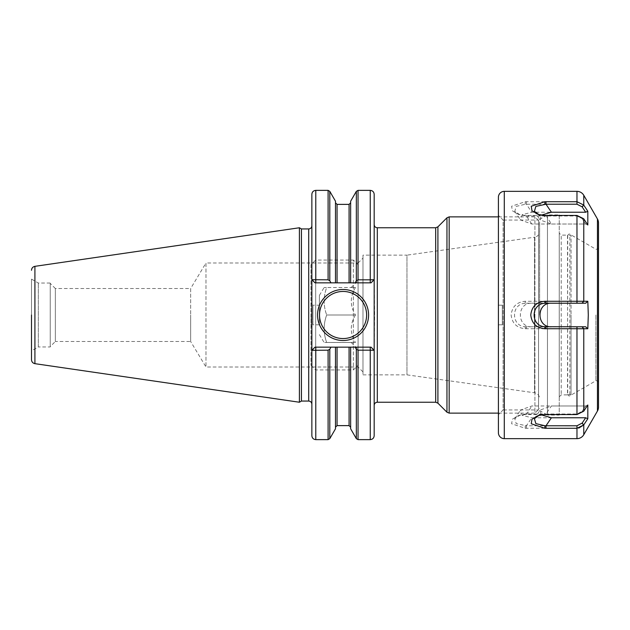 <?xml version="1.0" encoding="UTF-8"?>
<svg xmlns="http://www.w3.org/2000/svg" width="630" height="630" viewBox="0 0 630 630"><rect width="100%" height="100%" fill="white"/><g stroke="black" fill="none" stroke-linecap="round" stroke-linejoin="round"><path stroke-width="0.47" stroke-dasharray="3.15 2.36" d="M31.5 315L31.5 359.722L31.5 315M311.858 315L311.858 262.993M311.858 324.119L311.858 350.296L315 347.154L371.031 347.154L374.173 350.296L374.637 315L374.173 279.704L371.031 282.846L315 282.846L311.858 279.704L311.858 305.881M374.173 315L374.173 297.84M539.619 315L539.619 221.579L539.619 315M31.5 279.106L38.32 283.043L50.242 283.043L50.242 346.957L38.32 346.957L38.32 283.043L38.32 346.957L31.5 350.894L31.5 279.106L31.5 350.894M362.982 258.087L362.982 371.913L362.982 258.087L358.076 262.993L358.076 367.007L358.076 262.993L205.978 262.993L205.978 367.007L205.978 262.993L190.646 288.509L190.646 315L190.646 288.509L55.346 288.509L55.346 341.491L50.242 346.594L50.242 283.405L50.242 346.594M362.982 371.913L358.076 367.007L205.978 367.007L190.646 341.491L190.646 315L190.646 341.491L55.346 341.491L55.346 288.509L50.242 283.405M328.096 190.37L328.096 279.822L311.858 279.704L315 282.846L371.031 282.846L374.173 279.704L374.173 224.619M349.075 204.38L349.075 282.846L337.058 282.846L337.058 204.38M356.336 191.355L356.336 280.799L355.155 282.846L350.642 282.846L350.642 201.214M329.797 438.645L329.797 349.201L330.978 347.154L335.491 347.154L335.491 428.786M319.512 315A23.554 23.554 0 0 0 343.066 338.554A23.554 23.554 0 0 0 366.621 315A23.554 23.554 0 0 0 343.066 291.446A23.554 23.554 0 0 0 319.512 315M356.336 280.799L358.037 279.822L374.07 279.704L371.031 282.846L355.155 282.846M498.409 413.13L534.909 413.13L534.909 216.87L534.909 413.13L539.619 408.421M498.409 216.87L534.909 216.87L539.619 221.579M362.982 255.142L362.982 374.858L362.982 255.142L406.956 255.142L406.956 374.858L406.956 255.142L534.555 237.211L534.555 392.789L534.555 237.211C537.681 236.518 539.374 234.573 539.619 231.375M362.982 374.858L406.956 374.858L534.555 392.789C537.681 393.482 539.374 395.427 539.619 398.625M299.4 227.761L299.4 402.239M301.439 228.942L301.439 401.058M50.242 346.957L50.242 283.043M311.858 225.8L311.858 279.704L315 282.846L337.058 282.846M330.978 347.154L315 347.154L311.858 350.296L315 347.154L311.858 350.296L311.858 404.2M350.642 428.786L350.642 347.154L370.251 347.154L349.075 347.154L349.075 425.62M337.058 425.62L337.058 347.154L315.047 347.154M374.173 421.462L374.173 350.296L371.031 347.154L370.251 347.154L370.251 350.178L374.173 350.296L371.031 347.154L374.07 350.296M311.96 350.296L328.096 350.178L328.096 439.63M349.075 282.846L350.642 282.846L350.642 202.813L350.642 282.846M374.173 435.7L374.173 429.88M374.173 332.16L374.173 374.858M350.642 347.154L350.642 427.187L350.642 347.154L350.642 427.187L350.642 347.154L335.491 347.154L335.491 427.187L335.491 347.154M311.96 279.704L315 282.846M328.096 279.822L329.797 280.799L330.978 282.846M335.491 201.214L335.491 282.846M374.07 279.704L371.031 282.846M370.251 439.63L370.251 350.178L358.037 350.178L356.336 349.201L355.155 347.154M329.797 349.201L328.096 350.178M526.373 428.282L526.373 425.778L576.97 425.778L582.065 423.218L583.679 424.998L587.814 418.753L587.814 405.011L583.679 411.264L576.97 414.556L525.231 414.556L518.545 415.556L512.371 419.226L511.615 423.754L525.231 428.282L578.749 428.109M571.024 394.876L571.024 315L571.024 394.868L569.063 394.435C567.709 395.026 567.189 395.026 567.488 394.427L567.701 235.124L561.212 235.124L561.212 394.876L561.212 235.124L559.251 233.155L559.251 396.845L559.251 233.155M559.251 396.845L561.212 394.876L567.701 394.876L567.488 235.573C567.189 234.974 567.709 234.974 569.063 235.565L571.024 235.132L571.024 315L571.024 235.124M583.766 195.276L583.766 205.136L576.97 201.718L525.231 201.718L511.615 206.23L512.355 210.766L518.514 214.436L525.231 215.444L576.97 215.444L583.679 218.736L587.814 224.989L587.814 211.247L585.679 212.231L531.767 212.231L522.215 214.68L520.608 219.996L531.767 224.004L585.679 224.004L582.065 218.555L583.766 218.87L583.766 301.266L525.231 301.274C516.797 302.061 512.096 306.637 511.143 315C512.103 323.363 516.797 327.939 525.231 328.726L587.814 328.734L588.302 315L587.814 301.266L583.766 301.266L582.159 303.227L585.679 303.227L531.767 303.227C516.608 302.479 516.553 327.498 531.767 326.773L585.679 326.773L582.159 326.773L583.766 328.734L583.766 411.13L582.159 411.303L576.97 414.005L525.231 414.036L520.159 415.02L514.781 418.659L516.214 423.62L526.373 425.778L531.767 417.769L585.679 417.769L582.159 423.084L583.766 424.864L583.766 434.724M498.409 414.65L498.409 215.35L498.409 324.812L502.33 324.812L502.33 305.188L498.409 305.188L502.33 305.188L502.33 324.812L498.409 324.812L498.409 414.65L503.118 409.941L503.118 315L503.118 409.941L538.555 409.941L538.555 315L538.555 409.941L547.47 415.091L547.47 214.909L547.47 415.091L559.251 415.091L559.251 214.909L547.47 214.909L538.555 220.059L538.555 315L538.555 220.059L503.118 220.059L503.118 315L503.118 220.059L498.409 215.35M598.5 315L598.5 381.922L598.5 315M597.319 315L597.319 380.748L597.319 315M595.909 315L595.909 380.748L595.909 315M526.373 328.726L526.373 326.773L582.159 326.773M531.767 326.773L525.231 326.718C510.954 326.238 510.954 303.755 525.231 303.282L531.767 303.227M583.679 301.266L582.065 303.227L526.373 303.227L526.373 301.274M526.373 215.444L526.373 215.995L576.97 215.995L544.856 215.964L539.052 214.704M531.767 224.004L526.373 215.995L518.514 214.436M583.679 205.002L582.065 206.782L576.97 204.222L525.231 204.246L516.214 206.388L514.789 211.349L520.136 214.972M545.997 414.556L545.997 414.005L576.97 414.005L582.065 411.445L585.679 405.996L551.4 405.996L545.997 414.005L538.146 415.564M539.02 415.312L539.768 415.028M545.997 303.227L582.159 303.227M576.97 215.444L576.97 215.995L582.065 218.555L576.97 215.995L576.97 215.444L576.97 303.227M582.065 206.782L585.679 212.231M545.997 215.444L551.4 224.004L540.241 219.996L541.217 215.161M551.4 224.004L585.679 224.004L582.159 218.697L583.766 218.87M545.997 326.773L585.679 326.773L587.814 328.734M541.225 414.847L540.241 410.004L551.4 405.996M583.766 411.13L582.159 411.303L585.679 405.996L531.767 405.996L520.608 410.004L522.207 415.32L531.767 417.769M587.814 224.989L585.679 224.004L587.814 224.989M587.814 301.266L585.679 303.227M587.814 405.011L585.679 405.996L587.814 405.011M587.814 418.753L585.679 417.769M598.5 222.894L598.5 407.106M559.251 214.909L559.251 415.091M310.976 264.757L310.976 365.243L310.976 264.757L315.685 260.048L315.685 369.952L315.685 260.048L353.367 260.048L353.367 369.952L353.367 260.048L358.076 264.757L358.076 365.243L358.076 264.757M310.976 365.243L315.685 369.952L353.367 369.952L358.076 365.243M319.402 305.188L319.402 324.812L319.402 305.188L312.937 305.188L312.937 315L312.937 305.188L310.976 303.227M355.462 287.524C349.918 287.524 349.918 287.524 355.462 287.524C349.918 287.524 349.918 287.524 355.462 287.524C349.918 296.604 349.918 305.763 355.462 315C349.918 305.92 349.918 296.761 355.462 287.524L326.679 287.524C323.324 287.524 323.324 287.524 326.679 287.524C323.324 287.524 323.324 287.524 326.679 287.524C323.324 296.659 323.324 305.818 326.679 315C323.324 305.865 323.324 296.706 326.679 287.524L355.462 287.524M319.402 324.812L312.937 324.812L312.937 315L312.937 324.812L310.976 326.773L310.976 315L310.976 326.773M319.402 315L319.402 295.375L319.402 315M358.076 315L358.076 349.343L358.076 315M355.462 315C349.918 324.08 349.918 333.238 355.462 342.476C349.918 342.476 349.918 342.476 355.462 342.476C349.918 342.476 349.918 342.476 355.462 342.476C349.918 333.396 349.918 324.237 355.462 315L326.679 315C323.324 324.135 323.324 333.294 326.679 342.476L355.462 342.476L326.679 342.476C323.324 342.476 323.324 342.476 326.679 342.476C323.324 342.476 323.324 342.476 326.679 342.476C323.324 333.341 323.324 324.182 326.679 315L355.462 315M34.91 363.668L34.91 266.332M308.716 228.942L308.716 401.058M377.315 402.239L377.315 227.761M435.684 227.761L435.684 402.239M437.905 403.161L437.905 226.839M446.953 217.791L446.953 412.209M449.174 216.87L449.174 413.13M315.787 190.37L315.787 282.846M358.037 190.37L358.037 279.822M370.251 282.846L370.251 190.37M315.787 347.154L315.787 439.63M329.797 280.799L329.797 191.355M356.336 349.201L356.336 438.645M358.037 439.63L358.037 350.178M576.97 425.778L576.97 438.645M569.843 394.64L569.843 235.36M504.291 438.645L504.291 191.355M576.97 191.355L576.97 204.222M597.445 218.972L597.445 411.028M576.97 326.773L576.97 414.556M525.231 328.726L525.231 326.718M525.231 301.274L525.231 303.282M525.231 215.444L525.231 215.964M525.231 201.718L525.231 204.246M526.373 201.718L526.373 204.222L531.767 212.231M544.856 215.444L544.856 215.964M544.856 414.556L544.856 414.036M525.231 428.282L525.231 425.754M525.231 414.556L525.231 414.036M526.373 414.556L531.767 405.996M583.679 328.734L582.065 326.773M583.679 411.264L582.065 411.445L583.679 411.264M583.679 218.736L582.065 218.555L583.679 218.736M583.766 205.136L582.159 206.916M567.496 394.53L569.063 396.002L569.843 395.798L595.909 380.748L597.319 380.748L598.5 381.922M567.496 235.47L569.063 233.998L569.843 234.202L595.909 249.252L597.319 249.252L598.5 248.078M539.792 214.987L538.162 214.444M520.159 415.02L518.545 415.556M514.789 211.349L520.608 219.996M534.413 211.349L540.241 219.996M534.413 418.651L540.241 410.004M514.781 418.659L520.608 410.004M351.209 287.524L358.076 280.657M319.402 295.375L324.119 287.524M351.209 342.476L358.076 349.343M319.402 334.625L324.119 342.476"/><path stroke-width="0.94" d="M31.5 315L31.5 359.722L31.5 315M311.858 262.993L311.858 315M34.91 363.668L299.4 402.239L299.4 227.761L34.91 266.332L34.91 363.668C32.807 363.187 31.665 361.872 31.5 359.722M299.4 402.239L301.439 401.058L301.439 228.942L299.4 227.761M301.439 401.058L308.716 401.058L308.716 228.942C310.621 228.745 311.669 227.698 311.858 225.8L311.858 194.3C312.094 191.922 313.409 190.614 315.787 190.37L328.096 190.37L328.096 279.822L329.797 280.799L330.978 282.846L335.491 282.846L335.491 201.214L329.797 191.355L329.797 280.799M301.439 228.942L308.716 228.942M317.551 315A25.515 25.515 0 0 0 343.066 340.515A25.515 25.515 0 0 0 368.582 315A25.515 25.515 0 0 0 343.066 289.485A25.515 25.515 0 0 0 317.551 315M319.512 315A23.554 23.554 0 0 0 343.066 338.554A23.554 23.554 0 0 0 366.621 315A23.554 23.554 0 0 0 343.066 291.446A23.554 23.554 0 0 0 319.512 315M350.642 282.846L355.155 282.846L356.336 280.799L356.336 191.355L350.642 201.214L350.642 282.846L337.058 282.846L337.058 204.38L349.075 204.38L350.642 202.813M435.684 227.761L377.315 227.761L377.315 402.239L435.684 402.239L435.684 227.761L437.905 226.839L446.953 217.791L446.953 412.209L437.905 403.161L435.684 402.239M330.978 347.154L335.491 347.154L335.491 428.786L329.797 438.645L329.797 349.201L330.978 347.154L315.047 347.154M355.155 282.846L370.251 282.846L370.251 279.822L358.037 279.822L358.037 190.37L370.251 190.37L370.251 279.822L374.173 279.704L374.173 435.7L374.173 350.296L370.251 350.178L370.251 439.63C372.629 439.386 373.936 438.078 374.173 435.7M498.409 216.87L449.174 216.87L449.174 413.13L498.409 413.13M315.787 347.154L315.787 439.63L328.096 439.63L328.096 350.178L311.858 350.296L311.858 435.7L311.858 194.3L311.858 279.704L328.096 279.822M308.716 401.058C310.621 401.255 311.669 402.302 311.858 404.2L311.858 435.7C312.094 438.078 313.409 439.386 315.787 439.63M311.96 279.704L315 282.846L311.858 279.704M374.07 350.296L371.031 347.154L350.642 347.154L350.642 428.786L356.336 438.645L356.336 349.201L355.155 347.154M350.642 347.154L337.058 347.154L337.058 425.62L349.075 425.62L349.075 347.154L335.491 347.154M311.858 350.296L315 347.154L311.96 350.296M377.315 227.761C375.409 227.572 374.362 226.524 374.173 224.619L374.173 194.3C373.936 191.922 372.629 190.614 370.251 190.37M374.173 279.704L374.173 194.3L374.173 279.704L371.031 282.846L370.251 282.846M374.173 429.88L374.173 421.462M374.173 332.16L374.173 315M315 282.846L330.978 282.846M337.058 282.846L335.491 282.846M374.173 350.296L371.031 347.154L370.251 347.154L370.251 350.178L358.037 350.178L358.037 439.63L370.251 439.63M358.037 279.822L356.336 280.799M374.07 279.704L371.031 282.846M328.096 350.178L329.797 349.201M356.336 349.201L358.037 350.178M583.766 195.276A7.851 7.851 0 0 0 576.97 191.355L576.97 201.718L583.679 205.002L587.814 211.247L583.766 205.136L583.766 195.276L597.445 218.972A7.851 7.851 0 0 1 598.5 222.894L598.5 407.106A7.851 7.851 0 0 1 597.445 411.028L597.445 218.972M498.409 432.755A5.891 5.891 0 0 0 504.291 438.645L504.291 191.355A5.891 5.891 0 0 0 498.409 197.245L498.409 432.755L498.409 197.245M597.445 411.028L583.766 434.724A7.851 7.851 0 0 1 576.97 438.645L576.97 428.282L544.856 428.282L531.24 423.769L531.98 419.233L538.146 415.564L544.856 414.556L576.97 414.556L583.679 411.264L587.814 405.011L587.814 418.753L583.679 424.998L582.159 423.084L576.97 425.778L544.856 425.754L535.846 423.612L534.413 418.651L539.02 415.312M578.749 428.109L583.679 424.998L576.97 428.282L576.97 425.778M530.767 315C531.736 306.629 536.429 302.053 544.856 301.274L587.814 301.266L588.302 315L587.814 328.734L544.856 328.726C536.429 327.954 531.736 323.379 530.767 315M585.679 212.231L587.814 211.247L587.814 224.989L583.679 218.736L576.97 215.444L544.856 215.444L538.162 214.444L531.996 210.774L531.248 206.246L544.856 201.718L576.97 201.718L576.97 204.222L582.065 206.782L585.679 212.231L551.4 212.231L545.997 204.222L576.97 204.222M545.997 201.718L545.997 204.222L535.839 206.388L534.413 211.349L539.052 214.704M545.997 301.274L545.997 303.227L585.679 303.227L582.065 303.227L583.679 301.266M545.997 303.227L544.856 303.282C530.578 303.762 530.578 326.245 544.856 326.718L576.97 326.773L576.97 414.556M541.217 215.161L551.4 212.231M551.4 326.773C536.232 327.521 536.177 302.502 551.4 303.227M587.814 328.734L585.679 326.773L576.97 326.773M545.997 428.282L545.997 425.778L551.4 417.769L541.225 414.847M551.4 417.769L585.679 417.769L582.159 423.084M585.679 303.227L587.814 301.266M587.814 418.753L585.679 417.769M437.905 226.839L437.905 403.161M315.787 282.846L315.787 190.37M349.075 282.846L349.075 204.38M576.97 303.227L576.97 215.444M582.159 303.227L583.766 301.266L583.766 218.87M544.856 201.718L544.856 204.246M544.856 301.274L544.856 303.282M544.856 328.726L544.856 326.718M545.997 328.726L545.997 326.773M583.766 411.13L583.766 328.734L582.159 326.773M544.856 428.282L544.856 425.754M583.766 434.724L583.766 424.864M583.679 205.002L582.065 206.782M582.159 206.916L583.766 205.136M583.679 328.734L582.065 326.773M583.679 424.998L582.065 423.218M449.174 413.13L446.953 412.209M34.91 266.332C32.807 266.813 31.665 268.128 31.5 270.278M377.315 402.239C375.409 402.428 374.362 403.476 374.173 405.381M329.797 191.355L328.096 190.37M328.096 439.63L329.797 438.645M337.058 204.38L335.491 202.813M358.037 190.37L356.336 191.355M356.336 438.645L358.037 439.63M349.075 425.62L350.642 427.187M337.058 425.62L335.491 427.187M449.174 216.87L446.953 217.791M504.291 191.355L576.97 191.355M504.291 438.645L576.97 438.645"/></g></svg>
